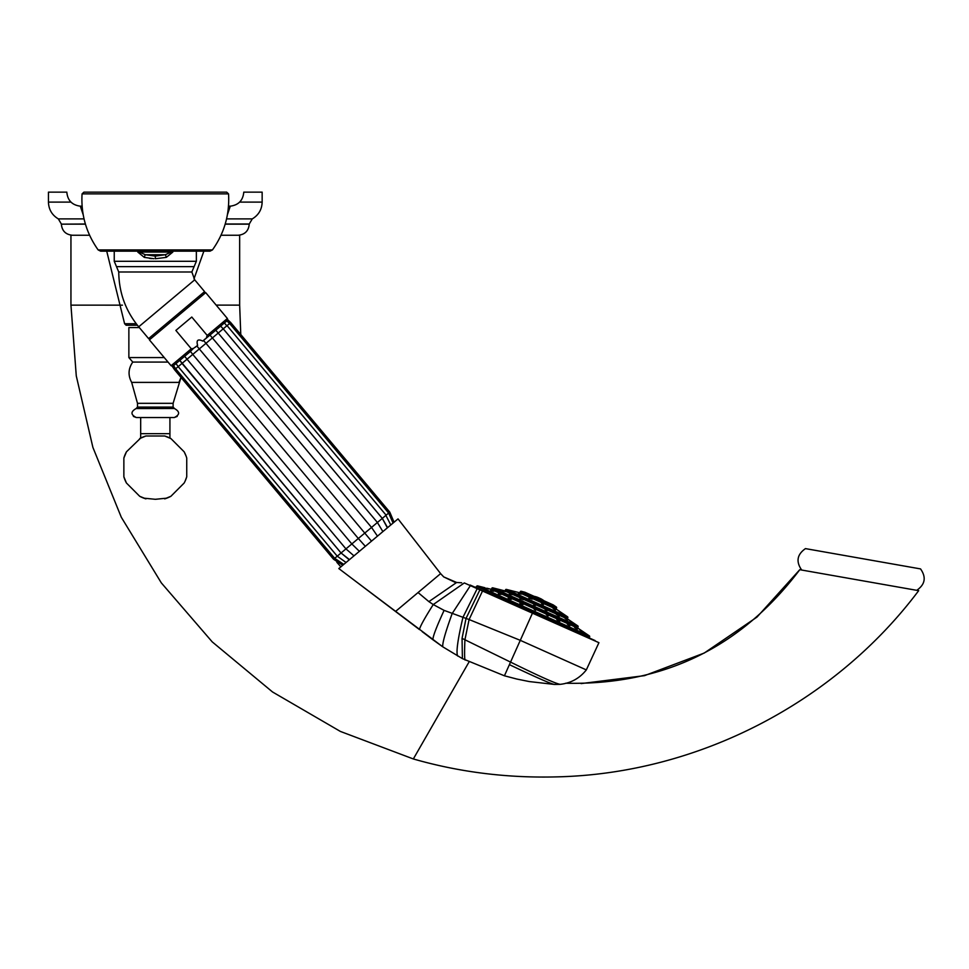 <?xml version="1.0" encoding="UTF-8"?>
<svg xmlns="http://www.w3.org/2000/svg" width="969" height="969" viewBox="0 0 969 969"><rect width="100%" height="100%" fill="white"/><g stroke="black" fill="none" stroke-linecap="round" stroke-linejoin="round"><path stroke-width="1.45" d="M143.8 498.151L155.306 499.301L166.801 498.151M168.897 497.279L170.907 496.285L184.158 483.022A32.801 32.801 0 0 0 186.738 476.796L186.024 478.928M185.164 481.012L186.738 476.796L186.738 458.046A32.801 32.801 0 0 0 184.158 451.82L185.164 453.831M186.024 455.927L184.158 451.82L170.907 438.569A32.801 32.801 0 0 0 164.669 435.989L170.907 438.569L169.926 438.061L169.926 417.554M125.449 481.012L126.442 483.022L139.693 496.285L141.704 497.279M124.577 455.927L123.862 458.046L123.862 476.796L124.577 478.928M169.926 433.676L140.675 433.676L140.675 438.061L126.442 451.82L125.449 453.831M164.669 498.865L170.907 496.285A32.801 32.801 0 0 1 164.669 498.865M164.669 435.989L145.931 435.989L139.693 438.569A32.801 32.801 0 0 1 145.931 435.989M139.693 496.285L145.931 498.865A32.801 32.801 0 0 1 139.693 496.285M123.862 476.796L126.442 483.022A32.801 32.801 0 0 1 123.862 476.796M126.442 451.82L123.862 458.046A32.801 32.801 0 0 1 126.442 451.82M140.675 433.676L140.675 417.554L174.238 417.554L177.206 416.428M133.395 416.428L136.363 417.554L155.306 417.554M168.037 362.067L132.765 362.067L128.865 357.573L164.258 357.573M128.865 357.573L128.865 327.583L139.33 327.583M137.404 325.233L126.091 325.233L124.601 323.731L106.723 251.153L124.601 323.731L136.229 323.731M82.111 206.167L80.318 206.167L83.201 214.755L80.318 206.167C72.069 205.089 67.576 200.413 66.825 192.141L48.45 192.141L48.45 202.109C48.704 209.498 51.999 215.094 58.334 218.897L84.049 218.897M228.49 206.167L230.283 206.167L227.4 214.755L230.283 206.167C238.531 205.089 243.025 200.413 243.776 192.141L262.151 192.141L262.151 202.109C261.896 209.498 258.602 215.094 252.267 218.897L226.552 218.897M502.56 590.315L499.168 589.467L502.56 590.315M577.827 625.926L567.834 619.155L504.425 590.775L492.712 587.832A0.751 0.751 0 0 0 491.852 588.256L578.081 626.846A0.751 0.751 0 0 0 577.827 625.926L492.712 587.832M569.021 620.063L571.88 622.013L569.009 620.063M567.398 620.003L564.915 618.222L567.628 620.063M558.701 616.102L556.969 614.673L559.331 616.272M556.969 614.673L556.339 614.516M546.952 610.845L545.05 609.574L546.952 610.845M533.713 604.922L535.506 605.383L533.713 604.922M520.741 599.121L522.279 599.145L519.893 598.539M523.139 599.726L522.279 599.145M509.767 594.203L512.25 594.651L509.343 593.924M502.245 590.836L505.37 591.574L502.124 590.751M567.834 619.155A0.751 0.751 0 0 1 567.568 618.234L505.285 590.351A0.751 0.751 0 0 1 504.425 590.775M567.568 618.234L567.798 617.713A0.751 0.751 0 0 0 567.531 616.781L556.606 609.38L519.19 592.628L506.387 589.406A0.751 0.751 0 0 0 505.515 589.83L567.798 617.713M561.378 612.735L558.544 610.797L561.414 612.747M555.043 609.901L553.033 608.326L555.516 610.022M543.367 604.668L541.562 603.457L543.367 604.668M529.886 598.636L531.109 598.515L528.88 597.97L529.886 598.636M532.102 599.205L531.109 598.515M518.706 593.634L521.358 594.154L518.354 593.403M513.219 591.175L516.574 592.011L513.219 591.175M556.339 608.447L520.292 591.696A0.751 0.751 0 0 1 521.165 591.272L556.303 607.006A0.751 0.751 0 0 1 556.569 607.926L556.339 608.447A0.751 0.751 114.1 0 0 556.606 609.38M520.062 592.216A0.751 0.751 -65.9 0 1 519.19 592.628M556.303 607.006L553.238 604.922A0.751 0.751 114.1 0 0 553.129 604.862L543.972 600.768A24.322 24.322 0 0 0 540.932 598.806L537.516 597.279A24.322 24.322 0 0 0 534.028 596.31L524.871 592.216A0.751 0.751 -65.9 0 0 524.75 592.18L553.238 604.922M521.165 591.272L524.75 592.18M553.008 604.813A0.751 0.751 114.1 0 1 553.129 604.862L524.871 592.216A0.751 0.751 -65.9 0 1 524.992 592.277M581.933 630.892L578.118 628.3A0.751 0.751 114.1 0 1 577.851 627.367L578.081 626.846M577.851 627.367L491.852 588.256M491.622 588.777A0.751 0.751 -65.9 0 1 490.75 589.188L486.826 588.207M477.572 585.882L589.37 635.918A0.751 0.751 0 0 1 589.636 636.851L476.7 586.293A0.751 0.751 0 0 1 477.572 585.882L484.839 587.711M589.37 635.918L583.629 632.03M493.548 591.126L490.568 590.46L493.742 591.26M498.526 594.021L501.009 594.469L498.393 593.718M511.438 599.314L508.895 598.66L510.99 598.951M519.893 603.348L523.103 604.608L519.893 603.348M534.173 609.319L535.627 610.3L534.173 609.319M546.322 614.746L548.139 615.993L546.322 614.746M556.787 619.603L558.968 621.068L558.192 620.087M574.581 627.44L577.282 629.281L574.883 627.537M579.498 629.596L582.284 631.509L579.438 629.584M581.097 630.31L583.992 632.272M569.336 625.72L567.349 624.169L569.833 625.841M557.635 619.809L559.803 621.286M508.168 598.176L508.895 598.66M485.566 588.219L488.861 589.031L485.517 588.195M476.542 586.669A0.751 0.751 -65.9 0 1 475.549 587.044M589.467 637.214A0.751 0.751 114.1 0 0 589.842 638.208M595.075 640.545L470.159 585.046L595.075 640.545M482.683 590.642L469.093 619.542L520.292 640.339L586.33 669.906L598.927 642.677L464.296 582.938L433.252 604.559L444.093 610.373L466.028 618.428L462.056 638.365L462.395 658.617L504.425 675.793L516.743 679.027L504.425 675.793L509.403 664.649L504.425 675.793M598.927 642.677L532.538 612.965L509.403 664.649C536.523 677.549 551.567 684.15 554.522 684.441L529.231 681.558L516.743 679.027M480.067 589.479L466.028 618.428L469.093 619.542L464.914 639.831C464.417 652.198 464.49 658.944 465.12 660.046M583.108 668.465L586.33 669.906C579.607 678.336 570.886 683.145 560.179 684.344L554.522 684.441M428.892 601.628L433.252 604.559C424.398 618.561 419.819 626.907 419.48 629.596L338.823 568.561L395.522 611.463L418.063 592.543L428.892 601.628L456.641 582.478L461.68 582.793M422.169 631.631L432.925 639.77C432.695 636.912 436.413 627.113 444.093 610.373M432.925 639.77L442.797 646.832L462.395 658.617M456.641 582.478L443.729 576.918L455.442 582.502M443.729 576.918L440.616 573.624L418.063 592.543M398.029 518.887L440.616 573.624L398.029 518.887L338.823 568.561M220.629 326.129L223.233 328.83L220.641 326.117L221.404 325.475L202.787 341.088L203.538 340.47L205.973 343.317L371.502 541.138L365.337 546.31L358.324 538.498L351.832 543.948L359.378 551.325L357.089 553.238M184.631 356.326L345.945 548.878L353.976 555.855M179.822 360.371L190.457 351.444L192.77 354.4L186.896 359.329L182.002 363.423L179.786 360.395L179.011 361.049L179.822 360.371L341.064 552.984L349.482 559.622M228.902 324.082L223.233 328.83L382.295 518.391L387.37 527.826M215.784 330.187L377.401 522.485L382.876 531.606M209.97 335.068L371.527 527.415L377.474 536.136M205.065 339.029L202.969 340.943M202.787 341.088C197.87 338.714 196.162 340.155 197.628 345.412L193.437 348.428L191.305 348.804L175.861 330.405L191.789 317.045L207.209 335.431L206.482 337.478M197.628 345.412L195.205 347.302M196.889 346.042L358.324 538.498L382.307 518.379L223.245 328.818M223.233 328.83L192.77 354.4L351.832 543.948L335.395 557.732M193.437 348.428L189.694 352.086M176.237 363.375L173.814 365.41M179.011 361.049L175.995 363.52L178.187 366.633L337.248 556.182L346.066 562.492M207.209 335.431L227.388 318.498L227.63 320.036M221.404 325.475L224.36 322.931L226.831 325.814M226.601 321.114L224.905 322.544M138.7 326.819L194.708 279.835L204.592 291.621L148.596 338.605L138.7 326.819C125.619 310.892 118.969 292.614 118.751 271.998L191.85 271.998L196.356 261.291L196.356 251.153M155.306 251.153L100.582 251.153L98.148 249.917L212.453 249.917L210.031 251.153L137.792 251.153L137.792 252.073L144.296 257.379L153.829 258.711M151.77 258.602L149.492 258.372M144.563 257.439L144.296 257.379A3.755 0.969 105.6 0 1 145.302 254.726L155.306 256.095L155.306 258.735L166.305 257.379L172.809 252.085L172.809 251.153M226.673 192.141L83.928 192.141L82.062 193.885L228.551 193.885L226.673 192.141M155.306 256.095L165.299 254.726A3.755 0.969 74.4 0 1 166.305 257.379M139.391 251.153L139.391 252.073L145.302 254.726L165.299 254.726L171.21 252.073L137.792 252.073M220.993 235.249L239.658 235.249L239.658 305.138L216.16 305.102M122.433 305.162L70.943 305.138L70.943 235.249L89.608 235.249M442.506 646.626L351.965 578.505M340.894 566.829L336.861 562.335M240.772 334.535L239.658 305.138M70.943 305.138L76.272 375.875L92.891 447.387L121.295 517.24L161.326 582.89L212.223 641.878L272.555 691.987L340.373 731.425L413.339 758.957C459.706 772.257 507.744 778.228 557.466 776.859C697.789 773.444 834.442 702.937 918.673 590.666L918.673 590.666C834.442 702.937 697.789 773.444 557.466 776.859M565.654 683.23C663.087 685.374 741.128 647.522 799.776 569.699L918.673 590.666M801.702 570.038C795.803 561.645 797.063 554.498 805.457 548.611L920.55 568.912C926.425 577.318 925.165 584.452 916.747 590.327M174.141 408.494L136.084 408.567C130.549 411.74 130.645 414.744 136.363 417.554M137.489 407.077L173.112 407.077L173.112 403.322L137.489 403.322L137.489 407.077L136.084 408.567M137.489 403.322L131.663 382.392C127.872 375.391 128.247 368.62 132.765 362.067C128.247 368.62 127.872 375.391 131.663 382.392L178.938 382.392L181.009 377.425L173.112 403.322M506.387 589.406L567.531 616.781M520.292 591.696L556.569 607.926M578.118 628.3L490.75 589.188M476.7 586.293L589.636 636.851M470.619 585.252L452.16 613.571C445.316 632.515 442.191 643.598 442.797 646.832M477.39 588.28L462.952 617.326C457.768 639.395 455.987 652.294 457.622 656.001M560.179 684.344C556 683.739 539.467 676.338 510.554 662.106L462.056 638.365M348.392 559.077L341.064 552.984M343.789 564.406L334.693 558.326L333.578 559.258L342.784 565.242M334.971 558.083L336.231 557.03M337.466 556L339.089 554.643M387.115 514.333L388.375 513.279M394.068 522.206L389.768 512.104L388.654 513.049L393.063 523.054M387.951 513.631L385.88 515.375L390.786 524.968M385.88 515.375L382.295 518.391M227.388 318.498L205.707 292.638L149.408 339.877L171.101 365.725L191.293 348.792M341.052 552.996L182.002 363.423L176.346 368.184M334.693 558.326L175.643 368.765L174.529 369.71L172.216 366.234M178.417 366.439L180.028 365.083M389.768 512.104L230.719 322.556L229.605 323.489L226.71 320.691M194.103 266.645L116.498 266.645L118.751 271.998M116.498 266.645L114.245 261.291L196.356 261.291M172.809 252.073L171.21 252.073L171.21 251.153M469.008 662.009L413.339 758.957M225.171 224.154L249.251 224.154C248.597 230.901 244.903 234.595 238.156 235.249M85.442 224.154L61.35 224.154C62.004 230.901 65.698 234.595 72.445 235.249M61.35 224.154L85.393 224.009M225.208 224.009L249.251 224.009L252.267 218.897M239.622 202.109L262.151 202.109M70.979 202.109L48.45 202.109M174.517 408.567L173.112 407.077L174.517 408.567C180.052 411.74 179.955 414.744 174.238 417.554M173.354 407.901L173.124 407.234M203.878 251.153L193.982 278.878M230.283 206.167C238.519 205.089 243.025 200.413 243.776 192.141M80.318 206.167C72.081 205.089 67.576 200.413 66.825 192.141M419.48 629.596L395.522 611.463M387.019 526.664L382.307 518.379M171.101 365.725L172.579 366.221M175.643 368.765L173.39 365.434M333.578 559.258L174.529 369.71M230.719 322.556L227.691 319.673M388.654 513.049L229.605 323.489M386.11 515.181L227.061 325.632M149.408 339.877L149.601 337.769M194.708 279.835L191.85 271.998M114.245 261.291L114.245 251.153M212.453 249.917C224.36 233.117 229.726 214.44 228.551 193.885M98.148 249.917C86.241 233.117 80.875 214.44 82.062 193.885M205.707 292.638L203.587 292.456M799.776 569.699L756.995 617.083L704.221 653.058L644.482 675.659L581.121 683.593M61.35 224.009L58.334 218.897"/></g></svg>
